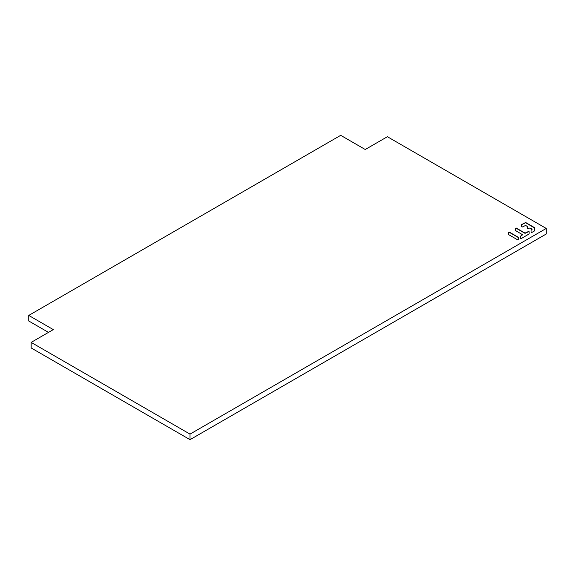 <?xml version="1.0" encoding="UTF-8"?>
<svg xmlns="http://www.w3.org/2000/svg" width="575" height="575" viewBox="0 0 575 575"><rect width="100%" height="100%" fill="white"/><g stroke="black" fill="none" stroke-linecap="round" stroke-linejoin="round"><path stroke-width="0.86" d="M534.714 230.805L534.714 227.729L525.658 222.496L521.532 224.617L521.532 226.809L522.301 226.996L525.658 225.422L527.239 226.442L527.239 228.642L530.092 227.987L531.99 229.08L531.041 230.108L531.041 232.3L531.81 232.48L534.714 230.805M546.25 228.44L190.016 434.111L31.158 342.391L53.302 329.604L28.75 315.431L340.695 135.333L365.247 149.507L387.392 136.721L546.25 228.44L546.25 233.996L190.016 439.667L190.016 434.111M508.573 234.593L517.601 239.804L518.363 239.617L518.233 237.238L509.206 232.027L508.444 232.214L508.573 234.593M516.178 228.002L515.416 228.189L515.545 230.568L522.617 234.758L520.267 236.325L520.267 238.524L521.029 238.704L529.144 233.917L529.144 231.718L528.375 231.538L525.018 233.105L516.178 228.002L515.416 228.426L515.416 230.381M28.75 315.431L28.75 320.994L48.487 332.386M31.158 342.391L31.158 347.947L190.016 439.667M508.444 234.406L508.444 232.451L509.206 232.271L518.233 237.482L518.363 239.617M529.144 231.962L528.375 231.775L525.018 233.349L516.178 228.246M520.267 238.524L520.267 236.569L522.617 234.758M521.532 226.809L521.669 224.674L525.658 222.733L534.843 228.146M531.041 230.345L532.127 229.267"/></g></svg>
